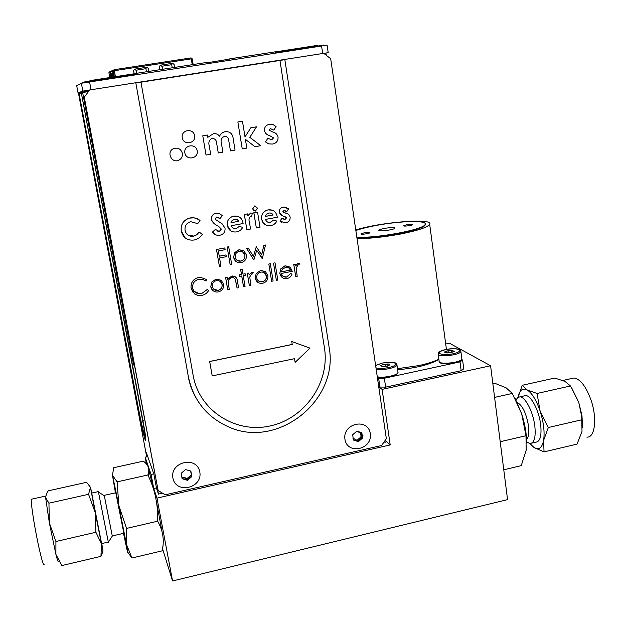 <?xml version="1.0" encoding="UTF-8"?>
<svg xmlns="http://www.w3.org/2000/svg" width="626" height="626" viewBox="0 0 626 626"><rect width="100%" height="100%" fill="white"/><g stroke="black" fill="none" stroke-linecap="round" stroke-linejoin="round"><path stroke-width="0.94" d="M147.744 456.604L145.162 457.176L146.461 464.069M153.8 473.851L151.085 474.461L145.162 457.176M156.453 487.857L153.73 488.476L151.085 474.461M148.839 477.082L148.339 473.506M148.831 470.126L154.317 491.848M156.617 502.631L161.993 531.458M146.061 461.965L144.989 462.575M162.635 549.018L172.565 580.967L507.553 499.611L490.581 365.756L382.103 389.388L378.738 386.758M153.73 488.476L156.977 498.116L172.565 580.967M445.712 344.01L449.46 343.22L490.581 365.756M385.209 440.336L390.209 444.93L382.103 389.388M377.689 379.583L378.855 379.724M156.977 498.116L390.209 444.93M461.73 359.535L462.598 360.036L460.008 361.898L384.348 378.237L378.62 378.151L377.439 377.251M460.008 361.898L461.174 370.717L463.749 368.816L462.598 360.036M461.174 370.717L385.647 387.15L384.348 378.237M385.647 387.15L379.919 387.032L378.62 378.151M397.651 369.739C415.781 368.143 429.53 364.723 438.912 359.48M397.236 373.542C396.767 376.382 381.367 379.129 377.321 377.102M387.658 363.996L383.167 364.575L380.412 365.717L383.135 366.648L387.658 366.069L389.912 364.739L388.902 364.355L389.161 364.05L387.658 363.996L387.917 365.772M385.311 366.39L384.99 364.183M389.975 365.177L389.912 364.739M461.049 359.919C460.517 363.135 441.596 365.467 440.266 362.493M451.401 350.388L446.941 350.959L444.358 352.047L447.324 352.923L451.815 352.344L454.39 351.256L451.401 350.388L451.682 352.501M448.991 352.665L448.717 350.583M446.933 351.022L447.191 352.954L446.941 350.959M190.922 471.738L190.867 471.159L185.515 469.555L181.141 473.342L182.127 478.733L185.906 479.054L187.479 480.322L191.846 476.535L190.867 471.159L185.515 469.555L181.141 473.342L182.127 478.733L187.479 480.322L187.972 479.719C188.348 477.787 189.435 476.84 191.235 476.895L191.846 476.535L190.562 470.948M182.761 478.804L182.15 477.372L185.382 477.857L186.767 479.993M186.141 478.554L187.338 478.287L191.133 475.056M187.338 478.287L187.972 479.719L186.83 480.079M361.805 433.317L361.82 432.738L356.843 431.134L352.657 434.796L353.455 440.062L355.842 439.898L358.432 441.651L362.61 437.997L361.82 432.738L358.729 432.167L356.843 431.134L352.657 434.796L353.455 440.062L358.432 441.651L358.855 441.087C359.042 439.241 360.083 438.333 361.977 438.349L362.61 437.997L361.186 434.804L361.805 433.317L360.928 432.472M352.861 438.873L354.879 438.936L356.468 440.094L357.595 439.835L360.709 437.112L361.124 436.009L360.216 433.278M357.595 439.835L358.855 441.087L357.892 441.51M111.013 75.316L110.763 73.962M120.536 68.727L125.419 67.976M169.568 61.191L174.372 60.456M146.429 71.771L145.913 68.586L146.899 67.256L134.441 69.181L135.967 70.222L145.928 68.68M137 73.234L135.967 70.222M162.893 69.22L161.829 66.231L162.705 69.251M172.244 67.772L171.688 64.611L172.659 63.289L160.311 65.19L161.829 66.231L171.704 64.705M174.38 67.444L174.122 64.47L172.659 63.289M160.311 65.19L159.317 66.755L160.084 69.658M148.644 71.427L148.378 68.445L146.899 67.256M134.254 73.751L133.448 70.754L134.441 69.181M115.442 76.669L114.096 69.713L115.341 76.677M192.315 64.666L190.977 57.905M193.113 64.541L192.143 58.766L191.047 57.897L114.112 69.721M193.684 64.455L192.964 63.633M114.339 76.834L113.259 70.894L114.081 69.721L191.024 57.897M109.292 76.145L108.955 72.186L113.509 70.018M109.12 77.647L110.434 74.979L111.084 75.363M108.548 77.734L110.489 74.877L110.825 73.641L109.965 74.024L109.753 75.276M111.96 74.737L112.422 75.01L111.295 77.311M110.121 77.491L111.545 74.494L112.257 74.189L110.708 77.397M112.023 74.611L112.5 74.862L112.774 73.132M111.796 73.79L111.545 74.494M111.764 73.219L112.657 72.819L112.257 74.189M113.494 76.967L112.657 72.819M112.406 77.139L112.109 75.589M111.561 77.264L111.491 76.865M111.193 75.159L110.825 73.641M109.965 74.024L109.996 74.572M377.376 377.462L377.846 377.556M397.502 368.683L418.708 365.607C426.971 363.808 433.693 361.671 438.873 359.207M355.779 229.977C380.389 222.081 434.217 217.738 429.686 224.358C427.433 227.371 417.675 230.603 400.405 234.054C383.934 237.082 369.481 238.616 357.047 238.662M406.798 224.742L403.77 225.736C403.066 226.682 412.44 225.493 412.706 224.601C412.362 224.116 410.398 224.155 406.798 224.742M364.168 232.817L360.967 233.874C360.255 234.836 369.669 233.592 369.935 232.684C369.637 232.191 367.712 232.238 364.168 232.817M384.497 228.412C381.211 229.061 379.348 229.679 378.902 230.266C377.705 231.949 394.403 229.797 394.943 228.185C394.403 227.293 390.921 227.371 384.497 228.412M355.858 230.517C360.928 228.748 367.54 227.089 375.71 225.54C399.779 220.861 428.004 220.055 425.109 224.452C424.24 229.515 375.913 238.561 356.828 237.152M356.89 237.598C375.976 239.022 424.303 229.977 425.171 224.898L425.234 224.069M295.128 362.36L309.98 348.134L291.747 341.514L292.209 344.417L209.647 361.468L212.198 375.905L294.541 358.682L295.128 362.36L294.494 358.69M291.794 341.561L292.209 344.417M309.98 348.134L291.747 341.514M292.264 344.464L209.687 361.523L212.198 375.905M210.665 154.262L206.032 155.052L202.777 135.811L207.425 135.036L207.816 137.337L213.396 133.682C215.9 133.33 217.942 134.16 219.523 136.186C220.735 133.682 222.684 132.18 225.376 131.679C230.165 131.468 232.778 133.901 233.216 138.964L235.047 150.099L230.454 150.882L228.866 141.273C228.772 138.143 227.355 136.491 224.624 136.311C221.494 137.595 220.438 140.036 221.455 143.62L222.879 152.173L218.271 152.963L216.729 143.769C216.659 140.474 215.188 138.682 212.316 138.385L211.267 138.714C209.014 140.474 208.341 142.838 209.24 145.811L210.665 154.262M216.729 143.769C216.659 140.474 215.188 138.682 212.316 138.385L211.267 138.714C209.021 140.474 208.341 142.838 209.248 145.811L210.672 154.262L206.032 155.052M182.385 153.354C180.828 148.745 177.776 147.22 173.222 148.769C166.07 152.204 171.915 163.848 178.903 160.154C181.563 158.675 182.722 156.414 182.385 153.354C180.828 148.745 177.776 147.22 173.222 148.769C166.07 152.204 171.915 163.848 178.903 160.154C181.563 158.675 182.722 156.414 182.385 153.354M188.324 376.492C193.293 400.077 206.525 416.791 228.036 426.642C277.248 449.883 339.464 400.288 329.088 347.156L284.838 59.673L279.947 60.44L324.471 348.119C329.98 382.478 304.893 418.497 270.252 425.923C235.712 433.857 199.24 410.687 193.168 375.483L140.967 82.194L135.834 82.992L188.324 376.492L135.834 82.992M196.627 399.028C192.464 391.993 189.639 384.387 188.152 376.218M324.471 348.119C329.98 382.478 304.893 418.497 270.252 425.923C235.712 433.857 199.24 410.695 193.168 375.483L140.967 82.194L279.955 60.44M190.335 217.911C193.958 217.347 197.182 218.208 200.023 220.485L197.722 223.631L190.852 221.721C186.556 222.95 184.631 225.798 185.053 230.258C186.125 234.695 188.927 236.691 193.45 236.26L196.767 234.805L199.178 232.058L202.331 234.374C200.383 237.442 197.644 239.328 194.123 240.016C187.221 240.744 182.941 237.724 181.274 230.955C180.601 224.531 183.332 220.242 189.475 218.106L194.06 217.825L198.739 219.546M185.202 237.966L181.243 230.931C180.57 224.499 183.301 220.219 189.443 218.083L190.304 217.895M221.354 229.069L217.981 225.97C214.875 224.679 212.707 222.551 211.486 219.577C211.275 216.22 212.801 214.115 216.056 213.255L219.014 213.458L222.371 215.555L220.008 218.638L216.651 217.034L215.195 218.717L215.712 219.656L222.089 223.772L225.039 228.169C225.321 232.003 223.576 234.367 219.812 235.259C216.729 235.697 214.295 234.625 212.504 232.027L215.414 229.413L219.311 231.487L221.354 229.069L218.497 226.276M212.504 232.027L215.454 229.437M219.976 218.607L218.435 217.386M230.978 222.715L238.929 221.26L237.09 219.554L234.57 219.296L232.019 220.626L230.978 222.715L238.889 221.236L237.301 219.648M233.154 228.271L235.994 228.654L239.281 226.416L242.669 227.363C241.393 229.922 239.343 231.432 236.534 231.894C231.628 232.465 228.568 230.345 227.34 225.54L227.301 225.516C226.8 220.798 228.772 217.699 233.224 216.213L238.78 216.706M227.34 225.54C226.839 220.821 228.819 217.723 233.263 216.236L233.733 216.134C238.788 215.594 241.879 217.817 243.005 222.817L243.107 223.521L231.205 225.712C232.035 227.997 233.647 228.991 236.041 228.678L235.994 228.654M236.041 228.678L239.281 226.416M239.32 226.448L242.669 227.363M249.539 222.872L250.549 229.022L246.863 229.703L244.351 214.475L247.528 213.896L247.833 215.774L250.729 213.043L252.301 213.145L251.668 216.526L250.549 216.377C248.999 217.848 248.616 219.765 249.406 222.128L249.539 222.872M256.339 227.95L253.866 212.746L257.552 212.073L260.017 227.269L256.339 227.95L253.812 212.723L257.505 212.081M265.307 216.393L273.1 214.968L271.246 213.239M266.332 214.35L265.291 216.432L273.155 214.984L271.974 213.63L270.307 212.989L268.859 213.028L266.332 214.35M267.717 222.105L270.213 222.34L273.468 220.125L276.817 221.064C275.55 223.615 273.523 225.11 270.737 225.563C265.894 226.127 262.881 224.014 261.691 219.233C261.245 214.311 263.366 211.189 268.045 209.882C273.038 209.35 276.082 211.572 277.169 216.541L277.271 217.245L265.502 219.405C266.316 221.682 267.905 222.668 270.268 222.363L270.213 222.34M270.268 222.363L273.515 220.149L276.817 221.064M281.888 222.449L280.01 221.197L281.872 218.325M280.065 221.221L281.88 218.31L285.12 219.35L286.512 217.895L280.698 214.781L279.173 212.23C279.149 209.413 280.526 207.699 283.304 207.104L288.563 208.826L286.724 211.682L284.001 210.539L282.85 211.705L285.769 213.145C288.109 213.607 289.572 214.968 290.151 217.23C290.214 220.344 288.696 222.207 285.597 222.809L280.01 221.197M286.512 217.895L285.151 216.682M282.389 215.759L279.118 212.206C279.094 209.389 280.471 207.683 283.249 207.089L286.325 207.355M286.677 211.643L285.112 210.672M225.133 249.68L218.357 250.948L219.249 256.206L226.025 254.931L226.315 256.683L219.546 257.959L220.962 266.261L219.436 266.551L216.526 249.484L224.844 247.927L225.133 249.68M216.526 249.484L224.844 247.927M230.11 264.516L227.168 247.035L228.693 246.754L231.636 264.227L230.11 264.516L227.128 247.012L228.662 246.761M233.639 257.466L234.601 252.732L238.975 249.782L244.023 250.948L246.441 255.048C246.73 259.031 244.954 261.566 241.12 262.646C237.168 263.061 234.672 261.332 233.639 257.466L234.554 252.708L238.936 249.758L243.467 250.564M239.226 251.316C236.299 252.184 234.946 254.14 235.165 257.192C235.947 260.126 237.849 261.433 240.861 261.12C243.788 260.306 245.142 258.374 244.93 255.345C244.156 252.403 242.254 251.065 239.226 251.316M261.629 254.86L263.867 245.29L265.44 245.024M263.914 245.314L265.502 245.016L262.38 258.366L256.683 250.298L253.859 259.993L246.714 248.553L248.342 248.248L253.483 256.48L256.292 246.746L261.676 254.923L263.867 245.29M262.067 258.428L256.691 250.267M248.295 248.217L246.667 248.522L253.835 259.954M206.846 279.626L200.343 277.271L206.846 279.626L205.68 280.902L202.542 279.306L198.974 279.266C194.443 280.471 192.331 283.367 192.644 287.944C193.528 291.575 195.852 293.524 199.624 293.797L201.58 293.61L207.151 289.564L208.654 290.331M194.31 291.458L199.592 293.758L201.541 293.571M201.58 293.61L207.183 289.603L208.701 290.354C207.214 293.085 204.945 294.752 201.893 295.347L197.902 295.409L194.772 294.095L191.079 288.124C190.672 282.506 193.231 278.969 198.763 277.498L200.383 277.31M193.301 292.811L191.047 288.085C190.633 282.475 193.199 278.93 198.724 277.467L200.343 277.271M213.756 289.22L218.02 290.37C220.962 289.533 222.316 287.608 222.097 284.587L220.555 281.77M222.136 284.619C221.51 282.06 219.875 280.698 217.222 280.55L216.393 280.636C213.45 281.52 212.097 283.484 212.324 286.52C213.122 289.439 215.031 290.738 218.059 290.401C221.001 289.572 222.355 287.647 222.136 284.619L222.097 284.587M212.605 290.276L210.759 286.771L211.705 282.044L216.095 279.079L221.588 280.558M210.798 286.81L211.745 282.083L216.134 279.118L221.205 280.245L223.654 284.314C223.951 288.289 222.175 290.824 218.333 291.919L216.839 292.068C213.568 291.763 211.557 290.01 210.798 286.81L210.759 286.771M231.839 276.089L232.661 275.996C235.697 276.395 237.317 278.21 237.512 281.457L238.569 287.757L237.058 288.046L235.298 279.188L234.014 277.85L231.831 277.662C229.734 278.226 228.513 279.587 228.177 281.747L229.257 289.564L227.739 289.861L225.65 277.506L227.168 277.216L227.543 279.446L231.8 276.058L235.478 276.895M237.058 288.046L235.431 279.478M225.65 277.506L227.168 277.216M249.751 276.95L250.87 285.354L249.359 285.652L247.317 273.335L248.827 273.046L249.132 274.861L251.793 272.247L253.178 272.42L252.56 273.891L251.754 273.82L249.751 276.95M258.601 281.004L262.317 281.747C265.213 280.925 266.559 279.016 266.355 276.011L264.321 272.795M260.776 272.083C257.881 272.952 256.535 274.9 256.746 277.921C257.505 280.816 259.383 282.107 262.364 281.786C265.26 280.964 266.606 279.047 266.402 276.043C265.643 273.139 263.773 271.817 260.776 272.083M256.198 273.507L260.533 270.565L265.518 271.7L267.905 275.745C268.171 279.697 266.41 282.209 262.615 283.288C258.702 283.719 256.245 282.021 255.236 278.202L256.151 273.476L260.486 270.534L265.08 271.387M255.236 278.202L256.151 273.476M273.539 263.123L276.371 280.393L273.539 263.123L275.041 262.834L277.811 280.065L276.363 280.346M281.332 271.848L290.48 270.08L288.735 267.889M290.534 270.111C289.666 268.147 288.148 267.192 285.988 267.263L282.365 269.102L281.324 271.887L290.48 270.08M290.268 267.325L292.256 271.324L281.41 273.429C282.083 276.144 283.797 277.365 286.559 277.075L290.605 273.64L292.037 274.078C291.184 276.543 289.494 278.03 286.982 278.547C283.155 278.953 280.784 277.248 279.869 273.429L280.612 269.063L285.002 265.854L290.268 267.325M285.002 265.854L289.142 266.48M298.14 263.288L299.549 263.483L298.938 264.947L298.148 264.876L296.161 267.975L297.201 276.332L295.722 276.622L293.79 264.383L295.276 264.102L295.558 265.901L298.195 263.319L295.542 265.784M298.195 263.319L299.549 263.483M295.722 276.622L293.735 264.352L295.229 264.109M283.328 276.489L286.505 277.044L290.55 273.601L291.982 274.063M282.686 277.858L279.814 273.398L280.558 269.031L284.947 265.823M271.621 281.27L268.828 264.031L270.33 263.742L273.116 280.98L271.621 281.27M257.716 282.271L255.189 278.163M249.351 285.605L247.27 273.304L248.788 273.053M249.109 274.759L251.746 272.216L253.123 272.404M239.562 276.348L239.273 274.845L241.44 274.423L240.603 269.438L242.129 269.188M242.99 274.125L245.118 273.758M243.53 286.739L241.699 275.98M227.731 289.822L225.603 277.475M227.535 279.36L231.8 276.058M253.444 256.417L256.269 246.754M236.252 261.66L233.6 257.442M219.429 266.512L216.486 249.453M219.249 256.175L225.986 254.939M283.633 212.464L286.849 213.521M283.062 219.014L285.065 219.327L286.458 217.871M265.823 225.016L263.006 222.668L261.645 219.21C261.199 214.288 263.311 211.173 267.998 209.866L272.545 210.242M254.172 210.915L252.646 208.896L254.61 205.97L255.885 206.103M246.855 229.672L244.312 214.46L247.489 213.904M247.818 215.673L250.682 213.02L252.247 213.13M231.002 231.064L227.301 225.516M214.867 234.359L212.464 231.996M217.089 230.986L219.272 231.464L221.307 229.046M217.065 225.43C214.327 224.218 212.449 222.261 211.447 219.554C211.236 216.197 212.762 214.092 216.017 213.231L216.056 213.255M197.691 223.607L196.9 223.052M187.761 234.993L193.927 236.119L196.736 234.781L199.178 232.058M197.206 150.843C195.93 142.892 183.434 144.989 184.866 152.932C186.188 160.882 198.63 158.746 197.206 150.843C195.922 142.892 183.434 144.989 184.866 152.932C186.188 160.882 198.63 158.746 197.206 150.843M194.616 135.67C193.332 127.681 180.804 129.754 182.244 137.736C183.567 145.725 196.048 143.62 194.616 135.67C193.332 127.681 180.804 129.754 182.244 137.736C183.567 145.725 196.048 143.62 194.616 135.67M207.425 135.036L207.816 137.337L213.396 133.682C215.9 133.33 217.95 134.16 219.523 136.186C220.735 133.682 222.684 132.18 225.376 131.679C230.165 131.468 232.778 133.901 233.216 138.964L235.047 150.099L230.454 150.882M228.866 141.273C228.772 138.143 227.355 136.491 224.624 136.311C221.494 137.595 220.438 140.036 221.463 143.62L222.887 152.173L218.271 152.963M256.503 126.82L249.797 137.313L260.729 145.709L254.993 146.687L245.408 139.34L246.824 148.088L242.246 148.871L237.857 121.968L242.458 121.201L245.009 136.914L250.854 127.767L256.503 126.82L249.805 137.313L260.729 145.709L254.993 146.687L245.408 139.34L246.824 148.088L242.246 148.871M264.391 130.646C264.352 127.101 266.058 124.989 269.524 124.292L273.069 124.597L276.082 126.562L273.789 130.114L270.401 128.62L268.969 130.059L272.607 131.929C275.526 132.555 277.341 134.293 278.069 137.141C278.155 141.053 276.269 143.354 272.412 144.058L268.718 143.878L265.526 141.953L267.779 138.338L271.809 139.708L273.539 137.908L269.634 135.607C266.926 134.942 265.181 133.283 264.391 130.646M242.458 121.201L245.009 136.914L250.854 127.767M252.693 208.92L254.657 205.985L257.45 208.114L255.51 211.072L252.693 208.92M269.524 124.292L273.069 124.597L276.082 126.562L273.789 130.114L270.401 128.62L268.969 130.059L272.607 131.929C275.518 132.555 277.341 134.293 278.069 137.141C278.155 141.053 276.269 143.354 272.412 144.058L268.71 143.878L265.518 141.953M267.772 138.338L271.809 139.708M237.113 260.361L240.814 261.089C243.741 260.275 245.095 258.342 244.883 255.314L242.716 251.988M241.48 274.462L240.65 269.47L242.168 269.18L242.998 274.165L245.157 273.75L245.408 275.268L243.248 275.683L245.048 286.489L243.537 286.786L241.738 275.972L239.57 276.395L239.32 274.877L241.48 274.462M81.051 93.063L78.602 93.837L137.407 405.797C140.373 421.564 144.481 439.256 145.553 440.696C146.359 441.26 145.467 434.467 142.869 420.304L81.31 92.922L142.337 418.88C144.512 430.719 145.271 436.424 144.606 435.986C143.127 432.253 140.873 422.566 137.837 406.931L138.119 406.869C141.1 422.237 143.346 431.901 144.856 435.86M143.464 420.171L142.869 420.304M81.357 92.961L142.595 418.825M81.748 92.851L81.31 92.922M79.111 93.72L138.119 406.869M142.908 420.296L142.634 418.817M78.813 93.767L137.837 406.931M146.695 456.839L78.61 93.908M157.439 488.562L158.48 494.086L162.502 493.171M134.434 366.374L133.448 364.035L82.64 92.554L88.18 91.615M133.972 363.925L133.448 364.035M133.549 361.656L133.111 361.272M81.364 92.984L82.64 92.554M158.48 494.086L156.602 488.64L153.855 473.999L146.39 452.747L147.141 456.737M384.896 440.782L385.154 442.535L384.254 441.706M325.246 54.485L326.169 54.368L326.31 55.315M81.364 83.266L76.701 85.66L78.054 92.828L82.835 91.106L81.364 83.266L327.101 45.135M82.687 92.546L78.054 92.828L88.477 91.193M89.565 81.865L91.036 89.745L82.835 91.106M91.036 89.745L322.695 53.5L321.568 45.886M324.002 53.523L328.204 52.686L322.695 53.5M83.978 97.633L89.651 89.964L83.978 97.633L158.104 490.463L165.194 494.822L381.594 445.524L386.344 438.701L330.692 58.727L323.759 53.335L89.651 89.964M357.743 441.361L358.706 440.931M84.353 97.546L158.104 490.463M186.994 480.22L187.91 479.939M199.804 471.973C197.041 455.572 169.756 461.62 172.901 478.029C175.836 494.423 202.894 488.233 199.804 471.973M370.287 433.575C368.072 417.55 342.375 423.246 344.949 439.28C347.32 455.298 372.814 449.46 370.287 433.575M361.883 438.255L362.963 435.563M88.931 81.349L90.394 80.543L136.906 73.359M90.496 81.106L90.394 80.543M136.491 73.978L136.891 73.25L206.736 62.436L206.94 63.664M227.614 60.456L227.449 59.462L229.773 58.867L275.675 51.755L275.769 52.396L321.803 45.424M275.69 51.848L317.758 45.33L317.844 45.878M323.564 45.033L323.642 45.573M81.247 83.321L83.594 82.084L88.908 81.263M85.316 82.546L85.206 81.975L83.712 82.726L83.594 82.084M136.891 73.25L137.008 73.899L85.206 81.975M85.3 82.475L88.047 82.053M87.945 81.505L88.055 82.1M227.449 59.462L206.799 62.803M229.773 58.867L229.977 60.088M321.866 45.839L321.78 45.268M44.141 564.574C43.358 565.646 41.355 558.689 38.116 543.704C34.015 524.416 30.517 501.027 31.402 499.227L45.635 496.05L45.604 497.576L48.938 503.187L49.368 522.937L55.917 541.513L95.903 532.257L101.435 543.736L102.993 550.864L101.764 543.579M91.85 493.053L90.457 487.31L86.607 482.294L48.233 490.839L46.473 493.789L45.604 497.576L49.368 522.937L55.902 554.37L61.864 565.56L100.958 556.35L102.547 552.195M95.903 532.257L95.199 512.483L90.457 487.31L88.548 494.29L95.199 512.483L101.435 543.736L100.958 556.35M55.917 541.513L55.902 554.37C57.31 559.926 58.132 562.211 58.382 561.225M88.548 494.29L48.938 503.187M127.759 552.187L131.945 558.016L126.35 544.104C128.033 553.251 128.275 555.254 127.078 550.113L123.51 533.352M115.427 492.826L112.484 475.29L118.854 505.659L117.132 481.863L112.484 475.29L113.674 467.716L143.26 461.174C148.472 464.766 150.005 469.367 147.861 474.985L117.132 481.863M162.987 545.817L162.197 550.841C164.528 540.332 163.01 530.449 157.65 521.2L126.562 528.414L118.854 505.659L126.35 544.104L126.562 528.414M157.65 521.2C158.182 504.72 154.919 489.313 147.861 474.985M148.143 474.156L148.503 476.347M131.945 558.016L162.197 550.841M112.281 535.958L123.862 533.266L115.779 492.748M104.315 495.745L112.304 536.091L108.337 542.202L98.47 492.091M91.701 493.085L101.615 543.611L108.298 542.046M31.402 499.227L31.832 499.133M529.917 443.537L534.001 447.512L544.033 451.894L577.055 444.108L582 431.455L581.742 416.713L578.714 402.197L571.53 387.619M582.509 427.84L581.992 415.68L578.714 402.197L570.458 385.968L564.981 381.398L554.769 378.049L522.24 385.287L518.078 397.299C519.494 390.17 522.475 387.705 527.029 389.888L522.24 385.287M530.042 443.693L534.001 447.512C538.822 450.399 542.022 448.044 543.611 440.43L548.321 427.535L581.977 419.741M544.033 451.894L543.611 440.43C544.823 432.12 543.658 422.307 540.097 411C536.279 399.975 531.92 392.94 527.029 389.888L537.053 393.48L570.458 385.968M548.321 427.535L540.097 411L537.053 393.48M492.873 383.832L494.978 383.362L506.011 387.752L512.326 393.433L521.693 413.872L515.245 398.723M494.587 397.408L512.326 393.433M500.213 441.721L526.004 435.735L526.153 450.274L521.255 465.642L503.773 469.797M526.685 442.965C526.622 433.865 524.956 424.162 521.693 413.872L526.004 435.735M526.591 439.311C528.61 437.245 529.267 432.871 528.547 426.181C526.317 413.277 522.522 405.366 517.17 402.44M526.677 441.979L529.964 443.537C534.244 443.161 535.879 437.457 534.87 426.416C533.336 412.338 525.41 396.821 519.995 396.853L517.819 397.471L515.949 400.022M531.826 443.106L535.723 442.191C540.05 441.8 541.725 436.095 540.731 425.062C539.221 410.992 531.231 395.507 525.754 395.562L523.845 395.992M571.374 378.574L574.073 377.971C580.224 378.988 585.795 386.148 590.795 399.443C597.431 417.839 595.091 438.114 586.836 437.105M397.948 371.821L398.042 372.486C397.831 375.326 382.799 378.409 377.267 376.735M396.727 364.113L396.97 364.974C396.751 367.744 381.696 370.811 376.163 369.199M375.631 365.568L382.251 363.088C392.291 361.609 396.602 362.298 395.162 365.146C392.048 367.697 379.614 369.418 375.96 367.806M381.406 365.944L381.32 365.349M461.785 358.268L461.863 358.894C461.401 362.845 437.48 365.115 439.123 361.077L438.208 354.277M460.666 350.638L460.885 351.444C460.407 355.31 436.455 357.618 438.122 353.659C440.164 351.835 434.507 353.26 445.649 349.543C458.936 347.54 460.227 350.051 460.102 349.973L460.885 351.444L461.863 358.894C460.032 360.599 464.977 360.106 452.363 363.432C436.752 364.535 440.015 361.484 439.35 361.898M445.689 349.558C457.942 346.89 465.689 351.084 453.114 353.776C440.501 356.484 433.262 352.148 445.689 349.558M453.913 351.515L453.85 351.069M445.282 352.25L445.203 351.71M190.594 475.47L191.235 476.895M353.267 439.421L354.003 440.148M360.709 437.112L361.977 438.349M361.124 436.009L362.399 437.245M191.329 58.86L114.355 70.699M192.143 58.766L191.36 59.008M113.259 70.894L108.713 73.015M375.616 365.428L382.212 363.064C395.131 361.092 396.195 363.518 396.164 363.456L396.97 364.974L398.042 372.486L396.055 374.88C394.865 376.711 379.246 378.855 377.337 377.22M389.051 365.373L388.918 364.473M381.97 366.766L381.899 366.28M452.888 351.726L452.762 350.795M446.041 353.025L445.978 352.61M185.382 477.849L185.906 479.054M181.947 478.147L182.229 478.82M354.879 438.936L355.842 439.898M429.686 224.358L446.432 349.386M425.171 224.898L425.109 224.452M327.093 45.103L328.204 52.686M102.993 550.864L101.608 554.972M104.245 495.354L115.833 492.74M104.331 495.753L98.431 492.067M91.654 493.092L98.345 491.59M525.754 395.562L519.995 396.853M574.073 377.971L562.899 380.467M581.992 415.68L581.742 416.713"/></g></svg>
